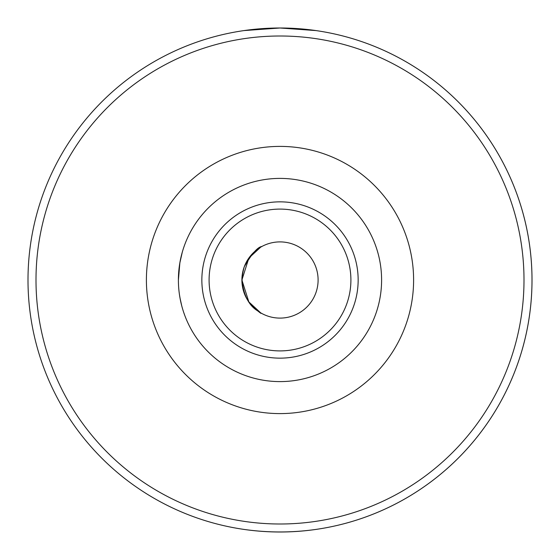 <?xml version="1.0" encoding="UTF-8"?>
<svg xmlns="http://www.w3.org/2000/svg" width="560" height="560" viewBox="0 0 560 560"><rect width="100%" height="100%" fill="white"/><g stroke="black" fill="none" stroke-linecap="round" stroke-linejoin="round"><path stroke-width="0.84" d="M180.019 298.067L181.741 305.851M183.806 312.69L184.716 315.259M180.215 299.138L179.529 295.113M179.823 263.039L182.259 252.259M183.988 246.764L184.261 245.994M179.872 262.745L178.402 280M260.645 247.184L248.85 258.069L241.899 280L248.85 301.931L260.645 312.816M241.899 280C243.635 295.302 248.885 305.585 257.635 310.849C263.865 315.805 261.373 313.432 250.173 303.709C242.032 293.454 240.058 281.141 244.272 266.763C251.727 253.813 257.6 247.044 261.905 246.47M381.598 280A101.598 101.598 0 0 0 229.201 192.01A101.598 101.598 0 0 0 229.201 367.99A101.598 101.598 0 0 0 381.598 280M318.101 280A38.101 38.101 0 0 1 260.953 312.998A38.101 38.101 0 0 1 260.953 247.002A38.101 38.101 0 0 1 318.101 280M315.924 30.576L280 28L244.076 30.576M244.076 529.424C268.023 532.805 291.977 532.805 315.924 529.424M344.4 523.635A252 252 0 0 0 344.4 36.365M532 280A252 252 0 0 0 280 28A252 252 0 0 0 28 280A252 252 0 0 0 280 532A252 252 0 0 0 532 280A252 252 0 0 0 280 28A252 252 0 0 0 28 280A252 252 0 0 0 280 532A252 252 0 0 0 532 280M350.903 280A70.903 70.903 0 0 1 244.545 341.404A70.903 70.903 0 0 1 244.545 218.596A70.903 70.903 0 0 1 350.903 280M358.155 280A78.155 78.155 0 0 0 240.926 212.317A78.155 78.155 0 0 0 240.926 347.683A78.155 78.155 0 0 0 358.155 280M146.398 280A133.602 133.602 0 0 0 346.801 395.703A133.602 133.602 0 0 0 346.801 164.297A133.602 133.602 0 0 0 146.398 280M523.999 280A243.999 243.999 0 0 0 157.997 68.691A243.999 243.999 0 0 0 157.997 491.309A243.999 243.999 0 0 0 523.999 280"/></g></svg>
